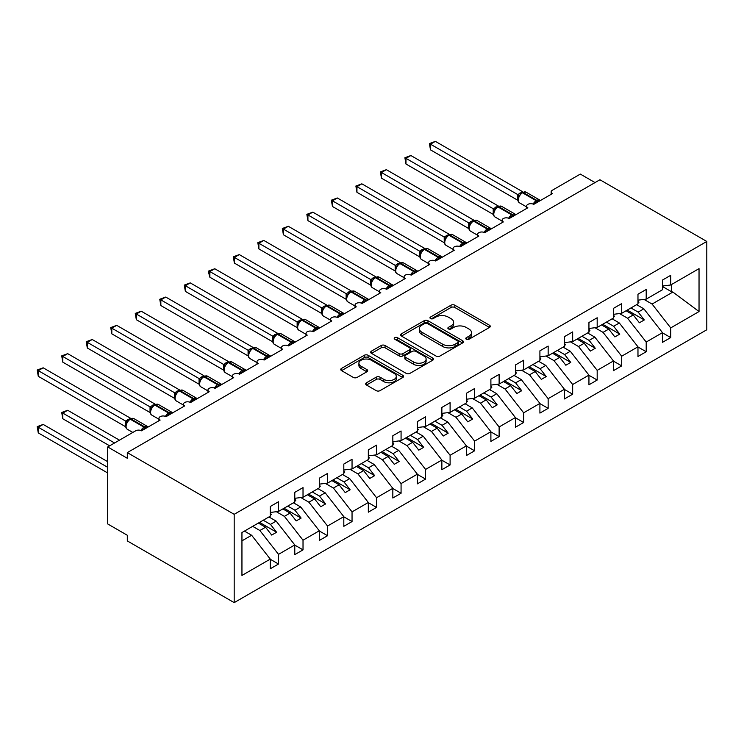 <?xml version="1.0" encoding="UTF-8"?>
<svg xmlns="http://www.w3.org/2000/svg" width="744" height="744" viewBox="0 0 744 744"><rect width="100%" height="100%" fill="white"/><g stroke="black" fill="none" stroke-linecap="round" stroke-linejoin="round"><path stroke-width="1.12" d="M466.33 339.255A1.906 1.097 0 0 0 469.027 339.255L489.478 327.444A2.725 1.572 0 0 0 490.277 326.337A2.725 1.572 0 0 0 489.478 325.221L454.835 305.217A2.725 1.572 0 0 0 450.985 305.217L430.525 317.028A1.906 1.097 0 0 0 429.967 317.809A1.906 1.097 0 0 0 430.525 318.581A1.906 1.097 0 0 0 433.222 318.581L435.872 317.056A8.714 5.031 0 0 1 448.186 317.056L451.078 318.72A8.714 5.031 0 0 1 453.626 322.282A8.714 5.031 0 0 1 451.078 325.835L448.427 327.36A1.906 1.097 0 0 0 447.869 328.141A1.906 1.097 0 0 0 448.427 328.922A1.906 1.097 0 0 0 451.124 328.922L453.775 327.388A8.714 5.031 0 0 1 466.088 327.388L468.98 329.062A8.714 5.031 0 0 1 471.529 332.615A8.714 5.031 0 0 1 468.98 336.167L466.33 337.702A1.906 1.097 0 0 0 465.772 338.474A1.906 1.097 0 0 0 466.33 339.255L466.33 337.702M366.476 382.788A2.725 1.572 0 0 0 365.676 383.904A2.725 1.572 0 0 0 366.476 385.011L376.194 390.628A2.725 1.572 0 0 0 380.044 390.628L402.764 377.515A2.725 1.572 0 0 0 403.555 376.399A2.725 1.572 0 0 0 402.764 375.292L368.113 355.288A2.725 1.572 0 0 0 364.262 355.288L341.552 368.401A2.725 1.572 0 0 0 340.752 369.508A2.725 1.572 0 0 0 341.552 370.624L353.288 377.403A2.725 1.572 0 0 0 357.139 377.403L366.866 371.786A2.725 1.572 0 0 0 367.657 370.679A2.725 1.572 0 0 0 366.866 369.563L361.035 366.206A7.282 4.204 0 0 1 358.906 363.23A7.282 4.204 0 0 1 363.407 359.352A7.282 4.204 0 0 1 371.34 360.263L394.153 373.432A7.282 4.204 0 0 1 396.282 376.399A7.282 4.204 0 0 1 391.79 380.286A7.282 4.204 0 0 1 383.848 379.375L380.044 377.18A2.725 1.572 0 0 0 376.194 377.18L366.476 382.788L366.476 385.011M706.8 241.456L234.183 514.318L234.183 602.631L706.8 329.769L706.8 241.456L599.924 179.75L127.308 452.612L127.308 458.276L107.703 446.949L135.641 430.813A4.157 2.399 0 0 1 141.527 430.813L160.155 420.062A4.157 2.399 0 0 1 158.937 418.361A4.157 2.399 0 0 1 161.504 416.147A4.157 2.399 0 0 1 166.042 416.668L184.67 405.908A4.157 2.399 0 0 1 183.452 404.206A4.157 2.399 0 0 1 186.019 401.993A4.157 2.399 0 0 1 190.557 402.513L209.185 391.753A4.157 2.399 0 0 1 207.967 390.061A4.157 2.399 0 0 1 210.533 387.838A4.157 2.399 0 0 1 215.062 388.359L233.7 377.608A4.157 2.399 0 0 1 232.481 375.906A4.157 2.399 0 0 1 235.048 373.683A4.157 2.399 0 0 1 239.577 374.204L258.205 363.453A4.157 2.399 0 0 1 256.987 361.751A4.157 2.399 0 0 1 259.563 359.538A4.157 2.399 0 0 1 264.092 360.059L282.72 349.299A4.157 2.399 0 0 1 281.502 347.597A4.157 2.399 0 0 1 284.069 345.383A4.157 2.399 0 0 1 288.607 345.904L307.235 335.144A4.157 2.399 0 0 1 306.017 333.452A4.157 2.399 0 0 1 308.583 331.229A4.157 2.399 0 0 1 313.122 331.75L312.945 331.192L319.269 327.546M234.183 514.318L127.308 452.612M436.058 356.06A2.725 1.572 0 0 0 439.909 356.06L462.629 342.947A2.725 1.572 0 0 0 463.428 341.84A2.725 1.572 0 0 0 462.629 340.724L427.977 320.72A2.725 1.572 0 0 0 424.127 320.72L401.416 333.833A2.725 1.572 0 0 0 400.616 334.949A2.725 1.572 0 0 0 401.416 336.056L436.058 356.06M395.538 339.664A1.906 1.097 0 0 1 397.473 339.934L397.473 337.674L432.692 358.013A2.725 1.572 0 0 1 433.492 359.12A2.725 1.572 0 0 1 432.692 360.236L409.981 373.349A2.725 1.572 0 0 1 406.131 373.349L371.479 353.344L371.479 351.122A2.725 1.572 0 0 0 370.689 352.228A2.725 1.572 0 0 0 371.479 353.344M371.479 351.122L381.207 345.504A2.725 1.572 0 0 1 385.057 345.504L399.11 353.623A2.725 1.572 0 0 0 402.95 353.623L409.405 349.894A2.725 1.572 0 0 0 410.204 348.787A2.725 1.572 0 0 0 409.405 347.671L394.776 339.227A1.906 1.097 0 0 1 394.218 338.446A1.906 1.097 0 0 1 395.389 337.432A1.906 1.097 0 0 1 397.473 337.674M241.949 540.86L251.639 535.261L270.267 559.097L241.949 575.447L241.949 532.537L270.267 516.187L270.267 506.506L278.507 501.754L278.507 511.435L270.267 512.458M278.507 511.435L294.782 502.033L294.782 492.351L303.022 487.599L303.022 497.28L294.782 498.303M303.022 497.28L319.297 487.878L319.297 478.197L327.537 473.444L327.537 483.126L319.297 484.149M327.537 483.126L343.812 473.723L343.812 464.051L352.042 459.29L352.042 468.971L343.812 470.003M352.042 468.971L368.327 459.578L368.327 449.897L376.557 445.135L376.557 454.817L368.327 455.849M376.557 454.817L392.832 445.423L392.832 435.742L401.072 430.99L401.072 440.671L392.832 441.694M401.072 440.671L417.347 431.269L417.347 421.588L425.587 416.835L425.587 426.517L417.347 427.54M551.146 194.323L551.146 191.924A4.157 2.399 180 0 0 552.364 193.617L533.736 204.377A4.157 2.399 0 0 0 529.207 203.856A4.157 2.399 0 0 0 526.631 206.079A4.157 2.399 0 0 0 527.849 207.771L509.221 218.531A4.157 2.399 0 0 0 504.692 218.011A4.157 2.399 0 0 0 502.126 220.224A4.157 2.399 0 0 0 503.344 221.926L484.707 232.686A4.157 2.399 0 0 0 480.178 232.165A4.157 2.399 0 0 0 477.611 234.379A4.157 2.399 0 0 0 478.829 236.081L460.201 246.831A4.157 2.399 0 0 0 455.663 246.311A4.157 2.399 0 0 0 453.096 248.533A4.157 2.399 0 0 0 454.314 250.235L435.686 260.986A4.157 2.399 0 0 0 431.148 260.465A4.157 2.399 0 0 0 428.581 262.688A4.157 2.399 0 0 0 429.8 264.38L411.172 275.141A4.157 2.399 0 0 0 406.643 274.62A4.157 2.399 0 0 0 404.066 276.833A4.157 2.399 0 0 0 405.285 278.535L386.657 289.295A4.157 2.399 0 0 0 382.128 288.774A4.157 2.399 0 0 0 379.561 290.988A4.157 2.399 0 0 0 380.779 292.69L362.142 303.44A4.157 2.399 0 0 0 357.613 302.92A4.157 2.399 0 0 0 355.046 305.142A4.157 2.399 0 0 0 356.264 306.844L337.637 317.595A4.157 2.399 0 0 0 333.098 317.074A4.157 2.399 0 0 0 330.531 319.297A4.157 2.399 0 0 0 331.75 320.99L313.122 331.75M425.587 426.517L441.862 417.114L441.862 407.433L450.101 402.681L450.101 412.362L441.862 413.385M450.101 412.362L466.376 402.969L466.376 393.288L474.607 388.526L474.607 398.207L466.376 399.24M474.607 398.207L490.891 388.814L490.891 379.133L499.122 374.381L499.122 384.062L490.891 385.085M499.122 384.062L515.406 374.66L515.406 364.978L523.636 360.226L523.636 369.908L515.406 370.931M523.636 369.908L539.911 360.505L539.911 350.824L548.151 346.072L548.151 355.753L539.911 356.776M548.151 355.753L564.426 346.351L564.426 336.679L572.666 331.917L572.666 341.598L564.426 342.631M572.666 341.598L588.941 332.205L588.941 322.524L597.181 317.762L597.181 327.444L588.941 328.476M597.181 327.444L613.456 318.051L613.456 308.369L621.686 303.617L621.686 313.298L613.456 314.321M621.686 313.298L637.971 303.896L637.971 294.215L646.201 289.463L646.201 299.144L637.971 300.167M270.267 559.265L278.507 564.026L278.507 554.345L294.782 544.943L276.154 521.107L268.947 516.95M252.672 526.343L259.879 530.509L278.507 554.345M294.782 545.11L303.022 549.872L303.022 540.191L319.297 530.788L300.669 506.962L293.462 502.795M276.331 511.705L284.394 516.355L303.022 540.191M319.297 530.965L327.537 535.717L327.537 526.036L343.812 516.643L325.184 492.807L317.976 488.641M300.846 497.55L308.899 502.2L327.537 526.036M343.812 516.81L352.042 521.563L352.042 511.881L368.327 502.488L349.689 478.652L342.482 474.495M325.351 483.395L333.414 488.055L352.042 511.881M368.327 502.656L376.557 507.408L376.557 497.727L392.832 488.334L374.204 464.498L366.997 460.341M349.866 469.241L357.929 473.9L376.557 497.727M392.832 488.501L401.072 493.263L401.072 483.581L417.347 474.179L398.719 450.353L391.511 446.186M374.381 455.096L382.444 459.746L401.072 483.581M417.347 474.356L425.587 479.108L425.587 469.427L441.862 460.024L423.234 436.198L416.026 432.032M398.896 440.941L406.959 445.591L425.587 469.427M441.862 460.201L450.101 464.954L450.101 455.272L466.376 445.879L447.749 422.043L440.541 417.886M423.41 426.786L431.464 431.436L450.101 455.272M466.376 446.047L474.607 450.799L474.607 441.118L490.891 431.725L472.254 407.889L465.047 403.732M447.916 412.632L455.979 417.291L474.607 441.118M490.891 431.892L499.122 436.654L499.122 426.972L515.406 417.57L496.769 393.734L489.561 389.577M472.431 398.477L480.494 403.136L499.122 426.972M515.406 417.737L523.636 422.499L523.636 412.818L539.911 403.415L521.284 379.589L514.076 375.422M496.946 384.332L505.009 388.982L523.636 412.818M539.911 403.592L548.151 408.344L548.151 398.663L564.426 389.27L545.798 365.434L538.591 361.268M521.46 370.177L529.523 374.827L548.151 398.663M564.426 389.438L572.666 394.19L572.666 384.509L588.941 375.116L570.313 351.28L563.106 347.123M545.975 356.023L554.038 360.682L572.666 384.509M588.941 375.283L597.181 380.035L597.181 370.354L613.456 360.961L594.828 337.125L587.621 332.968M570.49 341.868L578.544 346.527L597.181 370.354M613.456 361.128L621.686 365.89L621.686 356.209L637.971 346.806L619.334 322.98L612.126 318.813M594.995 327.723L603.059 332.373L621.686 356.209M637.971 346.983L646.201 351.735L646.201 342.054L662.476 332.652L662.476 342.333L670.716 337.581L670.716 327.899L699.034 311.55L672.874 292.067L671.497 291.722L671.497 284.534M619.51 313.568L627.573 318.218L646.201 342.054M646.201 299.144L662.476 289.742L662.476 280.06L670.716 275.308L670.716 284.989L662.476 286.012M662.476 332.828L670.716 337.581M644.025 299.413L652.088 304.064L670.716 327.899M107.703 446.949L107.703 523.943L127.308 535.261L127.308 540.925L234.183 602.631M595.023 182.578L580.311 174.087L552.364 190.222A4.157 2.399 180 0 0 551.146 191.924M251.639 535.261L244.432 531.104M278.507 564.026L270.267 568.779L270.267 559.097M303.022 549.872L294.782 554.624L294.782 544.943M327.537 535.717L319.297 540.47L319.297 530.788M352.042 521.563L343.812 526.324L343.812 516.643M376.557 507.408L368.327 512.17L368.327 502.488M401.072 493.263L392.832 498.015L392.832 488.334M425.587 479.108L417.347 483.86L417.347 474.179M450.101 464.954L441.862 469.706L441.862 460.024M474.607 450.799L466.376 455.561L466.376 445.879M499.122 436.654L490.891 441.406L490.891 431.725M523.636 422.499L515.406 427.251L515.406 417.57M548.151 408.344L539.911 413.097L539.911 403.415M572.666 394.19L564.426 398.951L564.426 389.27M597.181 380.035L588.941 384.797L588.941 375.116M621.686 365.89L613.456 370.642L613.456 360.961M646.201 351.735L637.971 356.488L637.971 346.806M670.716 284.989L699.034 268.64L699.034 311.55M259.879 530.509L265.562 527.226L271.69 535.066L276.591 532.239L270.463 524.399L276.154 521.107M258.354 523.06L265.562 527.226M263.255 520.233L270.463 524.399M284.394 516.355L290.076 513.072L296.205 520.912L301.106 518.084L294.977 510.245L300.669 506.962M282.869 508.915L290.076 513.072M287.77 506.078L294.977 510.245M308.899 502.2L314.591 498.917L320.72 506.757L325.621 503.93L319.492 496.09L325.184 492.807M307.384 494.76L314.591 498.917M312.285 491.933L319.492 496.09M333.414 488.055L339.106 484.772L345.235 492.612L350.136 489.775L344.007 481.935L349.689 478.652M331.898 480.605L339.106 484.772M336.8 477.778L344.007 481.935M357.929 473.9L363.611 470.617L369.749 478.457L374.651 475.63L368.522 467.781L374.204 464.498M356.413 466.451L363.611 470.617M361.314 463.624L368.522 467.781M382.444 459.746L388.126 456.463L394.255 464.303L399.165 461.475L393.027 453.635L398.719 450.353M380.919 452.306L388.126 456.463M385.829 449.469L393.027 453.635M406.959 445.591L412.641 442.308L418.77 450.148L423.671 447.321L417.542 439.481L423.234 436.198M405.434 438.151L412.641 442.308M410.335 435.314L417.542 439.481M431.464 431.436L437.156 428.153L443.284 436.003L448.186 433.166L442.057 425.326L447.749 422.043M429.948 423.996L437.156 428.153M434.849 421.169L442.057 425.326M455.979 417.291L461.671 414.008L467.799 421.848L472.7 419.012L466.572 411.172L472.254 407.889M454.463 409.842L461.671 414.008M459.364 407.014L466.572 411.172M480.494 403.136L486.185 399.853L492.314 407.693L497.215 404.866L491.087 397.026L496.769 393.734M478.978 395.687L486.185 399.853M483.879 392.86L491.087 397.026M505.009 388.982L510.691 385.699L516.82 393.539L521.73 390.712L515.601 382.872L521.284 379.589M503.483 381.542L510.691 385.699M508.394 378.705L515.601 382.872M529.523 374.827L535.206 371.544L541.334 379.384L546.236 376.557L540.107 368.717L545.798 365.434M527.998 367.387L535.206 371.544M532.899 364.56L540.107 368.717M554.038 360.682L559.721 357.399L565.849 365.239L570.75 362.402L564.622 354.562L570.313 351.28M552.513 353.233L559.721 357.399M557.414 350.405L564.622 354.562M578.544 346.527L584.235 343.244L590.364 351.084L595.265 348.257L589.136 340.408L594.828 337.125M577.028 339.078L584.235 343.244M581.929 336.251L589.136 340.408M603.059 332.373L608.75 329.09L614.879 336.93L619.78 334.103L613.651 326.263L619.334 322.98M601.543 324.933L608.75 329.09M606.444 322.096L613.651 326.263M627.573 318.218L633.265 314.935L639.394 322.775L644.295 319.948L638.166 312.108L643.848 308.825L636.641 304.659M626.057 310.778L633.265 314.935M630.959 307.942L638.166 312.108M643.848 308.825L662.476 332.652M652.088 304.064L672.874 292.067M662.476 286.514L671.497 291.722M627.229 310.099L644.295 319.948M602.714 324.254L619.78 334.103M578.2 338.399L595.265 348.257M553.694 352.554L570.75 362.402M529.179 366.708L546.236 376.557M504.665 380.863L521.73 390.712M480.15 395.008L497.215 404.866M455.635 409.163L472.7 419.012M431.12 423.317L448.186 433.166M406.615 437.472L423.671 447.321M382.1 451.627L399.165 461.475M357.585 465.772L374.651 475.63M333.07 479.926L350.136 489.775M308.555 494.081L325.621 503.93M284.05 508.236L301.106 518.084M259.535 522.381L276.591 532.239M467.093 339.524L468.98 338.436A8.714 5.031 0 0 0 471.529 334.884L471.529 332.615M453.626 322.282L453.626 324.542A8.714 5.031 0 0 1 451.078 328.104L449.19 329.192M489.478 325.221L489.478 327.444L454.835 307.486A2.725 1.572 0 0 0 450.985 307.486L431.288 318.851M462.591 342.975L427.977 322.989A2.725 1.572 0 0 0 424.127 322.989L401.453 336.083M457.811 342.612A1.906 1.097 0 0 0 458.369 341.84A1.906 1.097 0 0 0 457.811 341.059L427.4 323.501A1.906 1.097 0 0 0 424.703 323.501L421.913 325.109A8.714 5.031 0 0 0 419.365 328.671A8.714 5.031 0 0 0 421.913 332.224L442.708 344.23A8.714 5.031 0 0 0 455.021 344.23L457.811 342.612L457.811 344.881A1.906 1.097 0 0 0 458.369 344.1L458.369 341.84M419.365 328.671L419.365 330.931A8.714 5.031 0 0 0 421.913 334.493L421.913 332.224M457.811 344.881L455.021 346.49A8.714 5.031 0 0 1 442.708 346.49L421.913 334.493M371.516 353.363L381.207 347.774L381.207 345.504M410.204 348.787L410.204 351.047A2.725 1.572 0 0 1 409.405 352.163L402.95 355.883A2.725 1.572 0 0 1 399.11 355.883L385.057 347.774A2.725 1.572 0 0 0 381.207 347.774M397.473 339.934L432.655 360.254M413.683 362.04A7.282 4.204 0 0 0 421.625 362.951A7.282 4.204 0 0 0 426.117 359.064A7.282 4.204 0 0 0 423.987 356.088L415.952 351.456A2.725 1.572 0 0 0 412.102 351.456L405.647 355.176A2.725 1.572 0 0 0 404.848 356.283A2.725 1.572 0 0 0 405.647 357.399L413.683 362.04L413.683 364.3A7.282 4.204 0 0 0 421.625 365.211A7.282 4.204 0 0 0 426.117 361.333L426.117 359.064M404.848 356.283L404.848 358.552A2.725 1.572 0 0 0 405.647 359.659L405.647 357.399M413.683 364.3L405.647 359.659M396.282 376.399L396.282 378.668A7.282 4.204 0 0 1 391.79 382.546A7.282 4.204 0 0 1 383.848 381.635L380.044 379.44A2.725 1.572 0 0 0 376.194 379.44L366.513 385.039M358.906 363.23L358.906 365.499A7.282 4.204 0 0 0 361.035 368.466L361.035 366.206M366.829 371.814L361.035 368.466M402.727 377.534L368.113 357.548A2.725 1.572 0 0 0 364.262 357.548L341.589 370.642M430.488 206.469L468.767 228.575M637.971 300.864L638.947 302.25L637.971 302.817M638.947 302.25L637.971 303.254M533.774 204.358L533.56 203.819L539.884 200.173M430.488 149.86L429.409 143.583L430.488 144.197L435.389 141.369L522.725 191.794L517.731 194.575L430.488 144.197L430.488 149.86L517.731 200.229L517.731 194.575M522.214 192.584A1.386 0.8 -120 0 1 522.409 192.389L526.082 192.166A5.961 3.441 120 0 0 523.097 192.464A1.386 0.8 -120 0 0 522.409 192.389L521.814 192.733A1.386 0.8 60 0 0 521.628 192.928L518.475 196.76C517.489 199.82 517.843 201.847 519.526 202.833L526.631 206.934M519.452 195.672L517.824 194.621M429.409 143.583L435.389 141.369M405.973 220.624L444.252 242.721L444.196 237.029L449.19 234.248L361.854 183.824L356.953 186.66L444.196 237.029M613.456 315.019L614.432 316.395L613.456 316.963M614.432 316.395L613.456 317.409M381.458 234.779L419.737 256.875M588.941 329.173L589.918 330.55L588.941 331.117M589.918 330.55L588.941 331.564M356.953 248.933L395.222 271.03M564.426 343.328L565.412 344.704L564.426 345.272M565.412 344.704L564.426 345.718M332.438 263.078L370.707 285.185M539.911 357.483L540.897 358.859L539.911 359.426M540.897 358.859L539.911 359.863M509.259 218.513L509.045 217.973L515.369 214.328M405.973 164.015L404.894 157.728L405.973 158.351L410.874 155.524L498.21 205.939L493.309 208.776L405.973 158.351L405.973 164.015L493.216 214.384L493.207 208.757A3.05 2.213 18 0 1 493.96 210.924L494.937 209.827L493.309 208.776M497.708 206.739A1.386 0.8 -120 0 1 497.894 206.544L501.568 206.321A5.961 3.441 120 0 0 498.582 206.609A1.386 0.8 -120 0 0 497.894 206.544L497.308 206.888A1.386 0.8 60 0 0 497.113 207.083L494.937 209.827M404.894 157.728L410.874 155.524M484.744 232.658L484.53 232.128L490.863 228.473M381.458 178.169L380.389 171.883L381.458 172.506L386.368 169.678L473.696 220.094L468.794 222.93L381.458 172.506L381.458 178.169L468.711 228.538L468.711 222.875M473.193 220.894A1.386 0.8 -120 0 1 473.379 220.698L477.053 220.466A5.961 3.441 120 0 0 474.077 220.763A1.386 0.8 -120 0 0 473.379 220.698L472.793 221.033A1.386 0.8 60 0 0 472.598 221.228L469.455 225.06A3.05 2.213 18 0 0 468.692 222.912M470.422 223.981L468.794 222.93M380.389 171.883L386.368 169.678M460.229 246.813L460.024 246.283L466.349 242.628M356.953 192.315L355.874 186.037L356.953 186.66L356.953 192.315L444.196 242.693M448.678 235.048A1.386 0.8 -120 0 1 448.865 234.853L452.538 234.62A5.961 3.441 120 0 0 449.562 234.918A1.386 0.8 -120 0 0 448.865 234.853L448.279 235.188A1.386 0.8 60 0 0 448.093 235.383L444.94 239.215C443.954 242.274 444.298 244.302 445.991 245.288L453.096 249.389M445.907 238.136L444.28 237.076M355.874 186.037L361.854 183.824M435.714 260.967L435.51 260.437L441.834 256.782M332.438 206.469L331.359 200.192L332.438 200.815L337.339 197.978L424.675 248.403L419.765 251.23L332.438 200.815L332.438 206.469L419.681 256.838L419.681 251.184M424.164 249.203A1.386 0.8 -120 0 1 424.35 248.998L428.023 248.775A5.961 3.441 120 0 0 425.047 249.073A1.386 0.8 -120 0 0 424.35 248.998L423.764 249.342A1.386 0.8 60 0 0 423.578 249.538L420.425 253.369A3.05 2.213 18 0 0 419.672 251.221M421.402 252.29L419.765 251.23M331.359 200.192L337.339 197.978M307.923 277.233L346.202 299.33M515.406 371.628L516.383 373.014L515.406 373.572M516.383 373.014L515.406 374.018M411.209 275.122L410.995 274.583L417.319 270.937M307.923 220.624L306.844 214.337L307.923 214.96L312.824 212.133L400.16 262.548L395.25 265.385L307.923 214.96L307.923 220.624L395.166 270.993L395.166 265.329M399.649 263.348A1.386 0.8 -120 0 1 399.835 263.153L403.518 262.93A5.961 3.441 120 0 0 400.532 263.227A1.386 0.8 -120 0 0 399.835 263.153L399.249 263.497A1.386 0.8 60 0 0 399.063 263.692L395.91 267.514C394.925 270.584 395.278 272.602 396.961 273.597L404.066 277.698M396.887 266.436L395.25 265.385M306.844 214.337L312.824 212.133M283.408 291.388L321.687 313.484M490.891 385.783L491.868 387.159L490.891 387.726M491.868 387.159L490.891 388.173M386.694 289.276L386.48 288.737L392.804 285.082M283.408 234.779L282.329 228.492L283.408 229.115L288.309 226.288L375.646 276.703L370.745 279.539L283.408 229.115L283.408 234.779L370.652 285.147L370.652 279.484M375.134 277.503A1.386 0.8 -120 0 1 375.329 277.307L379.003 277.084A5.961 3.441 120 0 0 376.018 277.373A1.386 0.8 -120 0 0 375.329 277.307L374.734 277.642A1.386 0.8 60 0 0 374.548 277.847L371.396 281.669C370.41 284.729 370.763 286.756 372.446 287.751L379.561 291.853M372.372 280.59L370.745 279.539M282.329 228.492L288.309 226.288M258.893 305.542L297.172 327.639L297.116 321.947L302.111 319.167L214.774 268.742L209.873 271.569L297.116 321.947M466.376 399.937L467.353 401.314L466.376 401.881M467.353 401.314L466.376 402.327M362.179 303.422L361.965 302.892L368.299 299.237M258.893 248.933L257.815 242.646L258.893 243.269L263.794 240.433L351.131 290.858L346.23 293.694L258.893 243.269L258.893 248.933L346.137 299.302L346.137 293.638M350.629 291.657A1.386 0.8 -120 0 1 350.815 291.462L354.488 291.229A5.961 3.441 120 0 0 351.503 291.527A1.386 0.8 -120 0 0 350.815 291.462L350.229 291.797A1.386 0.8 60 0 0 350.033 291.992L346.89 295.824A3.05 2.213 18 0 0 346.127 293.675M347.857 294.745L346.23 293.694M257.815 242.646L263.794 240.433M234.379 319.697L272.657 341.794M441.862 414.092L442.838 415.468L441.862 416.036M442.838 415.468L441.862 416.482M337.664 317.576L337.46 317.046L343.784 313.391M234.379 263.078L233.309 256.801L234.379 257.424L239.289 254.588L326.616 305.012L321.715 307.839L234.379 257.424L234.379 263.078L321.631 313.457L321.631 307.793M326.114 305.812A1.386 0.8 -120 0 1 326.3 305.617L329.973 305.384A5.961 3.441 120 0 0 326.997 305.682A1.386 0.8 -120 0 0 326.3 305.617L325.714 305.951A1.386 0.8 60 0 0 325.528 306.147L322.375 309.978C321.389 313.038 321.733 315.065 323.426 316.051L330.531 320.153M323.342 308.899L321.715 307.839M233.309 256.801L239.289 254.588M209.873 333.842L248.143 355.948M417.347 428.237L418.333 429.623L417.347 430.19M418.333 429.623L417.347 430.627M209.873 277.233L208.794 273.215L208.794 270.956L209.873 271.569L209.873 277.233L297.116 327.602M301.599 319.957A1.386 0.8 -120 0 1 301.785 319.762L305.459 319.539A5.961 3.441 120 0 0 302.483 319.836A1.386 0.8 -120 0 0 301.785 319.762L301.199 320.106A1.386 0.8 60 0 0 301.013 320.301L299.451 321.566M317.269 329.35A3.05 1.758 60 0 1 317.093 328.904A1.386 0.8 -120 0 0 316.209 327.76L302.483 319.836L301.887 320.171A1.386 0.8 60 0 0 301.199 320.106L297.86 324.133C296.875 327.193 297.219 329.22 298.911 330.206L306.017 334.307M298.828 323.045L297.2 321.994M208.794 270.956L214.774 268.742M185.358 347.997L223.637 370.094M392.832 442.392L393.818 443.768L392.832 444.335M393.818 443.768L392.832 444.782M288.644 345.886L288.43 345.346L294.754 341.701M185.358 291.388L184.28 285.101L185.358 285.724L190.259 282.897L277.596 333.312L272.685 336.149L185.358 285.724L185.358 291.388L272.602 341.756L272.602 336.093M277.084 334.112A1.386 0.8 -120 0 1 277.27 333.917L280.953 333.693A5.961 3.441 120 0 0 277.968 333.982A1.386 0.8 -120 0 0 277.27 333.917L276.684 334.261A1.386 0.8 60 0 0 276.498 334.456L273.346 338.278A3.05 2.213 18 0 0 272.592 336.13M274.322 337.199L272.685 336.149M184.28 285.101L190.259 282.897M160.844 362.151L199.122 384.248M368.327 456.546L369.303 457.923L368.327 458.49M369.303 457.923L368.327 458.936M264.129 360.031L263.915 359.501L270.239 355.846M160.844 305.542L159.765 299.255L160.844 299.879L165.745 297.051L253.081 347.467L248.171 350.303L160.844 299.879L160.844 305.542L248.087 355.911L248.087 350.247M252.569 348.266A1.386 0.8 -120 0 1 252.765 348.071L256.438 347.839A5.961 3.441 120 0 0 253.453 348.136A1.386 0.8 -120 0 0 252.765 348.071L252.169 348.406A1.386 0.8 60 0 0 251.983 348.601L248.831 352.433C247.845 355.493 248.198 357.52 249.882 358.506L256.987 362.616M249.807 351.354L248.171 350.303M159.765 299.255L165.745 297.051M136.329 376.306L174.608 398.403M343.812 470.701L344.788 472.077L343.812 472.645M344.788 472.077L343.812 473.091M239.614 374.186L239.401 373.655L245.725 370.001M136.329 319.688L135.25 313.41L136.329 314.033L141.23 311.197L228.566 361.621L223.665 364.458L136.329 314.033L136.329 319.688L223.572 370.066L223.563 364.439A3.05 2.213 18 0 1 224.316 366.606L225.293 365.509L223.665 364.458M228.055 362.421A1.386 0.8 -120 0 1 228.25 362.226L231.923 361.993A5.961 3.441 120 0 0 228.938 362.291A1.386 0.8 -120 0 0 228.25 362.226L227.655 362.561A1.386 0.8 60 0 0 227.469 362.756L225.293 365.509M135.25 313.41L141.23 311.197M111.814 390.451L150.093 412.557M319.297 484.856L320.273 486.232L319.297 486.799M320.273 486.232L319.297 487.236M215.1 388.34L214.886 387.81L221.219 384.155M111.814 333.842L110.735 327.565L111.814 328.188L116.715 325.351L204.051 375.776L199.15 378.603L111.814 328.188L111.814 333.842L199.067 384.211L199.067 378.557M203.549 376.576A1.386 0.8 -120 0 1 203.735 376.371L207.409 376.148A5.961 3.441 120 0 0 204.423 376.445A1.386 0.8 -120 0 0 203.735 376.371L203.149 376.715A1.386 0.8 60 0 0 202.954 376.91L199.811 380.742A3.05 2.213 18 0 0 199.048 378.594M200.778 379.663L199.15 378.603M110.735 327.565L116.715 325.351M87.299 404.606L125.578 426.703M294.782 499.001L295.768 500.387L294.782 500.945M295.768 500.387L294.782 501.391M190.585 402.495L190.38 401.955L196.704 398.31M87.308 347.997L86.23 341.71L87.308 342.333L92.21 339.506L179.546 389.921L174.635 392.758L87.308 342.333L87.308 347.997L174.552 398.366L174.552 392.702M179.034 390.721A1.386 0.8 -120 0 1 179.22 390.526L182.894 390.302A5.961 3.441 120 0 0 179.918 390.6A1.386 0.8 -120 0 0 179.22 390.526L178.634 390.87A1.386 0.8 60 0 0 178.448 391.065L175.296 394.887C174.31 397.956 174.654 399.974 176.347 400.969L183.452 405.071M176.263 393.809L174.635 392.758M86.23 341.71L92.21 339.506M61.715 412.474L62.794 413.097L62.794 418.76L61.715 412.474L67.695 410.269L62.794 413.097L114.557 442.987M62.794 418.76L109.656 445.823M67.695 410.269L119.468 440.16M270.267 513.155L271.253 514.532L270.267 515.099M271.253 514.532L270.267 515.546M166.07 416.649L165.865 416.11L172.19 412.455M62.794 362.151L61.715 355.865L62.794 356.488L67.695 353.66L155.031 404.076L150.121 406.912L62.794 356.488L62.794 362.151L150.037 412.52L150.037 406.856M154.52 404.876A1.386 0.8 -120 0 1 154.706 404.68L158.379 404.457A5.961 3.441 120 0 0 155.403 404.745A1.386 0.8 -120 0 0 154.706 404.68L154.12 405.015A1.386 0.8 60 0 0 153.934 405.22L150.781 409.042C149.795 412.102 150.148 414.129 151.832 415.124L158.937 419.225M151.748 407.963L150.121 406.912M61.715 355.865L67.695 353.66M37.2 426.628L38.279 427.251L38.279 432.915L37.2 426.628L43.18 424.424L38.279 427.251L107.703 467.334M38.279 432.915L107.703 472.989M43.18 424.424L107.703 461.671M141.565 430.795L141.351 430.264L147.675 426.61M38.279 376.306L37.2 370.019L38.279 370.642L43.18 367.806L130.516 418.23L125.606 421.067L38.279 370.642L38.279 376.306L125.522 426.675L125.522 421.011M130.005 419.03A1.386 0.8 -120 0 1 130.191 418.835L133.874 418.602A5.961 3.441 120 0 0 130.888 418.9A1.386 0.8 -120 0 0 130.191 418.835L129.605 419.17A1.386 0.8 60 0 0 129.419 419.365L126.266 423.197A3.05 2.213 18 0 0 125.513 421.048M127.243 422.118L125.606 421.067M37.2 370.019L43.18 367.806M468.98 338.436L468.98 336.167M448.427 328.922L448.427 327.36M451.078 328.104L451.078 325.835M430.525 318.581L430.525 317.028M450.985 307.486L450.985 305.217M454.835 307.486L454.835 305.217M401.416 336.056L401.416 333.833M424.127 322.989L424.127 320.72M427.977 322.989L427.977 320.72M462.629 342.947L462.629 340.724M442.708 346.49L442.708 344.23M455.021 346.49L455.021 344.23M385.057 347.774L385.057 345.504M399.11 355.883L399.11 353.623M402.95 355.883L402.95 353.623M409.405 352.163L409.405 349.894M432.692 360.236L432.692 358.013M376.194 379.44L376.194 377.18M380.044 379.44L380.044 377.18M383.848 381.635L383.848 379.375M366.866 371.786L366.866 369.563M341.552 370.624L341.552 368.401M364.262 357.548L364.262 355.288M368.113 357.548L368.113 355.288M402.764 377.515L402.764 375.292M537.884 201.977A3.05 1.758 60 0 1 537.707 201.531A1.386 0.8 -120 0 0 536.824 200.387A5.961 3.441 -60 0 1 539.809 200.09L540.395 200.536M533.132 204.089A5.961 3.441 -60 0 1 536.238 200.722L536.824 200.387L523.097 192.464L522.511 192.798A5.961 3.441 120 0 0 518.298 200.099A5.961 3.441 120 0 0 519.526 202.833M520.065 194.193L521.814 192.733A1.386 0.8 60 0 1 522.511 192.798L536.238 200.722A1.386 0.8 60 0 1 537.121 201.875A3.05 1.758 60 0 0 537.298 202.322M521.172 193.161A3.05 1.758 60 0 1 520.279 192.873M520.763 193.496A3.05 1.758 60 0 1 519.693 193.208M518.475 196.779A3.05 2.213 18 0 0 517.722 194.612M513.369 216.132A3.05 1.758 60 0 1 513.193 215.686A1.386 0.8 -120 0 0 512.309 214.542A5.961 3.441 -60 0 1 515.294 214.244L515.88 214.691M508.617 218.243A5.961 3.441 -60 0 1 511.723 214.877L512.309 214.542L498.582 206.609L497.996 206.953A5.961 3.441 120 0 0 493.784 214.253A5.961 3.441 120 0 0 495.011 216.988L502.126 221.089M495.551 208.348L497.308 206.888A1.386 0.8 60 0 1 497.996 206.953L511.723 214.877A1.386 0.8 60 0 1 512.607 216.02A3.05 1.758 60 0 0 512.783 216.476M496.657 207.316A3.05 1.758 60 0 1 495.764 207.018M496.248 207.65A3.05 1.758 60 0 1 495.179 207.362M488.855 230.287A3.05 1.758 60 0 1 488.678 229.84A1.386 0.8 -120 0 0 487.804 228.687A5.961 3.441 -60 0 1 490.78 228.399L491.366 228.836M484.111 232.398A5.961 3.441 -60 0 1 487.208 229.031L487.804 228.687L474.077 220.763L473.482 221.108A5.961 3.441 120 0 0 469.269 228.408A5.961 3.441 120 0 0 470.506 231.133L477.611 235.244M471.036 222.502L472.793 221.033A1.386 0.8 60 0 1 473.482 221.108L487.208 229.031A1.386 0.8 60 0 1 488.092 230.175A3.05 1.758 60 0 0 488.269 230.631M472.142 221.47A3.05 1.758 60 0 1 471.25 221.173M471.733 221.805A3.05 1.758 60 0 1 470.664 221.517M464.349 244.441A3.05 1.758 60 0 1 464.172 243.986A1.386 0.8 -120 0 0 463.289 242.842A5.961 3.441 -60 0 1 466.265 242.544L466.851 242.99M459.597 246.543A5.961 3.441 -60 0 1 462.694 243.186L463.289 242.842L449.562 234.918L448.967 235.262A5.961 3.441 120 0 0 444.754 242.563A5.961 3.441 120 0 0 445.991 245.288M446.53 236.657L448.279 235.188A1.386 0.8 60 0 1 448.967 235.262L462.694 243.186A1.386 0.8 60 0 1 463.577 244.33A3.05 1.758 60 0 0 463.754 244.776M447.628 235.615A3.05 1.758 60 0 1 446.735 235.327M447.218 235.96A3.05 1.758 60 0 1 446.149 235.671M444.931 239.233A3.05 2.213 18 0 0 444.177 237.066M439.834 258.596A3.05 1.758 60 0 1 439.658 258.14A1.386 0.8 -120 0 0 438.774 256.996A5.961 3.441 -60 0 1 441.75 256.699L442.336 257.145M435.082 260.698A5.961 3.441 -60 0 1 438.188 257.331L438.774 256.996L425.047 249.073L424.461 249.407A5.961 3.441 120 0 0 420.239 256.717A5.961 3.441 120 0 0 421.476 259.442L428.581 263.543M422.015 250.802L423.764 249.342A1.386 0.8 60 0 1 424.461 249.407L438.188 257.331A1.386 0.8 60 0 1 439.062 258.484A3.05 1.758 60 0 0 439.248 258.931M423.122 249.77A3.05 1.758 60 0 1 422.22 249.482M422.704 250.105A3.05 1.758 60 0 1 421.634 249.817M415.319 272.741A3.05 1.758 60 0 1 415.143 272.295A1.386 0.8 -120 0 0 414.259 271.151A5.961 3.441 -60 0 1 417.245 270.853L417.83 271.3M410.567 274.852A5.961 3.441 -60 0 1 413.673 271.486L414.259 271.151L400.532 263.227L399.947 263.562A5.961 3.441 120 0 0 395.724 270.863A5.961 3.441 120 0 0 396.961 273.597M397.501 264.957L399.249 263.497A1.386 0.8 60 0 1 399.947 263.562L413.673 271.486A1.386 0.8 60 0 1 414.557 272.63A3.05 1.758 60 0 0 414.733 273.085M398.607 263.925A3.05 1.758 60 0 1 397.714 263.636M398.198 264.26A3.05 1.758 60 0 1 397.119 263.971M395.901 267.542A3.05 2.213 18 0 0 395.157 265.376M390.805 286.896A3.05 1.758 60 0 1 390.628 286.449A1.386 0.8 -120 0 0 389.744 285.305A5.961 3.441 -60 0 1 392.73 285.008L393.316 285.454M386.052 289.007A5.961 3.441 -60 0 1 389.159 285.64L389.744 285.305L376.018 277.373L375.432 277.717A5.961 3.441 120 0 0 371.219 285.017A5.961 3.441 120 0 0 372.446 287.751M372.986 279.112L374.734 277.642A1.386 0.8 60 0 1 375.432 277.717L389.159 285.64A1.386 0.8 60 0 1 390.042 286.784A3.05 1.758 60 0 0 390.219 287.24M374.093 278.079A3.05 1.758 60 0 1 373.2 277.782M373.683 278.414A3.05 1.758 60 0 1 372.614 278.126M371.396 281.688A3.05 2.213 18 0 0 370.642 279.521M366.29 301.05A3.05 1.758 60 0 1 366.113 300.604A1.386 0.8 -120 0 0 365.23 299.451A5.961 3.441 -60 0 1 368.215 299.162L368.801 299.599M361.547 303.152A5.961 3.441 -60 0 1 364.644 299.795L365.23 299.451L351.503 291.527L350.917 291.871A5.961 3.441 120 0 0 346.704 299.172A5.961 3.441 120 0 0 347.941 301.897L355.046 306.007M348.471 293.266L350.229 291.797A1.386 0.8 60 0 1 350.917 291.871L364.644 299.795A1.386 0.8 60 0 1 365.527 300.939A3.05 1.758 60 0 0 365.704 301.385M349.578 292.234A3.05 1.758 60 0 1 348.685 291.936M349.168 292.569A3.05 1.758 60 0 1 348.099 292.28M341.784 315.205A3.05 1.758 60 0 1 341.598 314.749A1.386 0.8 -120 0 0 340.724 313.605A5.961 3.441 -60 0 1 343.7 313.308L344.286 313.754M337.032 317.307A5.961 3.441 -60 0 1 340.129 313.949L340.724 313.605L326.997 305.682L326.402 306.017A5.961 3.441 120 0 0 322.189 313.326A5.961 3.441 120 0 0 323.426 316.051M323.956 307.421L325.714 305.951A1.386 0.8 60 0 1 326.402 306.017L340.129 313.949A1.386 0.8 60 0 1 341.012 315.093A3.05 1.758 60 0 0 341.189 315.54M325.063 306.379A3.05 1.758 60 0 1 324.17 306.091M324.654 306.723A3.05 1.758 60 0 1 323.584 306.426M322.366 309.997A3.05 2.213 18 0 0 321.613 307.83M312.517 331.461A5.961 3.441 -60 0 1 315.623 328.095L316.209 327.76A5.961 3.441 -60 0 1 319.185 327.462L319.771 327.909M316.674 329.694A3.05 1.758 60 0 1 316.498 329.248A1.386 0.8 60 0 0 315.623 328.095L301.887 320.171A5.961 3.441 120 0 0 297.674 327.472A5.961 3.441 120 0 0 298.911 330.206M300.557 320.534A3.05 1.758 60 0 1 299.655 320.246M300.139 320.869A3.05 1.758 60 0 1 299.069 320.58M297.851 324.152A3.05 2.213 18 0 0 297.098 321.985M292.755 343.505A3.05 1.758 60 0 1 292.578 343.058A1.386 0.8 -120 0 0 291.695 341.914A5.961 3.441 -60 0 1 294.68 341.617L295.256 342.063M288.002 345.616A5.961 3.441 -60 0 1 291.109 342.249L291.695 341.914L277.968 333.982L277.382 334.326A5.961 3.441 120 0 0 273.16 341.626A5.961 3.441 120 0 0 274.397 344.36L281.502 348.462M274.936 335.721L276.684 334.261A1.386 0.8 60 0 1 277.382 334.326L291.109 342.249A1.386 0.8 60 0 1 291.992 343.393A3.05 1.758 60 0 0 292.169 343.849M276.043 334.688A3.05 1.758 60 0 1 275.15 334.391M275.633 335.023A3.05 1.758 60 0 1 274.555 334.735M268.24 357.659A3.05 1.758 60 0 1 268.063 357.213A1.386 0.8 -120 0 0 267.18 356.06A5.961 3.441 -60 0 1 270.165 355.772L270.751 356.209M263.488 359.771A5.961 3.441 -60 0 1 266.594 356.404L267.18 356.06L253.453 348.136L252.867 348.48A5.961 3.441 120 0 0 248.645 355.781A5.961 3.441 120 0 0 249.882 358.506M250.421 349.875L252.169 348.406A1.386 0.8 60 0 1 252.867 348.48L266.594 356.404A1.386 0.8 60 0 1 267.477 357.548A3.05 1.758 60 0 0 267.654 358.004M251.528 348.843A3.05 1.758 60 0 1 250.635 348.545M251.119 349.178A3.05 1.758 60 0 1 250.04 348.889M248.831 352.451A3.05 2.213 18 0 0 248.078 350.284M243.725 371.814A3.05 1.758 60 0 1 243.548 371.358A1.386 0.8 -120 0 0 242.665 370.214A5.961 3.441 -60 0 1 245.65 369.917L246.236 370.363M238.973 373.916A5.961 3.441 -60 0 1 242.079 370.558L242.665 370.214L228.938 362.291L228.352 362.635A5.961 3.441 120 0 0 224.139 369.935A5.961 3.441 120 0 0 225.367 372.66L232.481 376.762M225.906 364.03L227.655 362.561A1.386 0.8 60 0 1 228.352 362.635L242.079 370.558A1.386 0.8 60 0 1 242.963 371.702A3.05 1.758 60 0 0 243.139 372.149M227.013 362.988A3.05 1.758 60 0 1 226.12 362.7M226.604 363.332A3.05 1.758 60 0 1 225.534 363.044M219.21 385.969A3.05 1.758 60 0 1 219.034 385.513A1.386 0.8 -120 0 0 218.159 384.369A5.961 3.441 -60 0 1 221.135 384.071L221.721 384.518M214.467 388.07A5.961 3.441 -60 0 1 217.564 384.704L218.159 384.369L204.423 376.445L203.837 376.78A5.961 3.441 120 0 0 199.625 384.09A5.961 3.441 120 0 0 200.861 386.815L207.967 390.916M201.392 378.175L203.149 376.715A1.386 0.8 60 0 1 203.837 376.78L217.564 384.704A1.386 0.8 60 0 1 218.448 385.857A3.05 1.758 60 0 0 218.624 386.303M202.498 377.143A3.05 1.758 60 0 1 201.605 376.855M202.089 377.478A3.05 1.758 60 0 1 201.02 377.189M194.705 400.114A3.05 1.758 60 0 1 194.528 399.668A1.386 0.8 -120 0 0 193.645 398.524A5.961 3.441 -60 0 1 196.621 398.226L197.207 398.672M189.953 402.225A5.961 3.441 -60 0 1 193.049 398.858L193.645 398.524L179.918 390.6L179.323 390.935A5.961 3.441 120 0 0 175.11 398.235A5.961 3.441 120 0 0 176.347 400.969M176.886 392.33L178.634 390.87A1.386 0.8 60 0 1 179.323 390.935L193.049 398.858A1.386 0.8 60 0 1 193.933 400.002A3.05 1.758 60 0 0 194.11 400.458M177.983 391.298A3.05 1.758 60 0 1 177.091 391.009M177.574 391.632A3.05 1.758 60 0 1 176.505 391.344M175.286 394.915A3.05 2.213 18 0 0 174.533 392.748M170.19 414.269A3.05 1.758 60 0 1 170.013 413.822A1.386 0.8 -120 0 0 169.13 412.678A5.961 3.441 -60 0 1 172.106 412.381L172.692 412.827M165.438 416.38A5.961 3.441 -60 0 1 168.544 413.013L169.13 412.678L155.403 404.745L154.817 405.089A5.961 3.441 120 0 0 150.595 412.39A5.961 3.441 120 0 0 151.832 415.124M152.371 406.484L154.12 405.015A1.386 0.8 60 0 1 154.817 405.089L168.544 413.013A1.386 0.8 60 0 1 169.418 414.157A3.05 1.758 60 0 0 169.604 414.613M153.478 405.452A3.05 1.758 60 0 1 152.576 405.154M153.059 405.787A3.05 1.758 60 0 1 151.99 405.499M150.772 409.061A3.05 2.213 18 0 0 150.028 406.894M145.675 428.423A3.05 1.758 60 0 1 145.499 427.977A1.386 0.8 -120 0 0 144.615 426.824A5.961 3.441 -60 0 1 147.6 426.535L148.186 426.972M140.923 430.525A5.961 3.441 -60 0 1 144.029 427.168L144.615 426.824L130.888 418.9L130.302 419.244A5.961 3.441 120 0 0 126.08 426.545A5.961 3.441 120 0 0 127.317 429.269L132.823 432.45M127.856 420.639L129.605 419.17A1.386 0.8 60 0 1 130.302 419.244L144.029 427.168A1.386 0.8 60 0 1 144.913 428.312A3.05 1.758 60 0 0 145.089 428.758M128.963 419.607A3.05 1.758 60 0 1 128.07 419.309M128.554 419.942A3.05 1.758 60 0 1 127.475 419.653M526.631 208.478L526.631 206.079M502.126 222.633L502.126 220.224M477.611 236.778L477.611 234.379M453.096 250.933L453.096 248.533M428.581 265.087L428.581 262.688M404.066 279.242L404.066 276.833M379.561 293.396L379.561 290.988M355.046 307.542L355.046 305.142M330.531 321.696L330.531 319.297M306.017 335.851L306.017 333.452M281.502 350.006L281.502 347.597M256.987 364.151L256.987 361.751M232.481 378.305L232.481 375.906M207.967 392.46L207.967 390.061M183.452 406.615L183.452 404.206M158.937 420.769L158.937 418.361M526.082 192.166L539.809 200.09M501.568 206.321L515.294 214.244M493.969 210.905C492.974 213.974 493.328 215.993 495.011 216.988M477.053 220.466L490.78 228.399M469.455 225.06C468.469 228.12 468.813 230.147 470.506 231.133M452.538 234.62L466.265 242.544M428.023 248.775L441.75 256.699M420.425 253.369C419.439 256.429 419.793 258.456 421.476 259.442M403.518 262.93L417.245 270.853M379.003 277.084L392.73 285.008M354.488 291.229L368.215 299.162M346.89 295.824C345.895 298.883 346.248 300.911 347.941 301.897M329.973 305.384L343.7 313.308M305.459 319.539L319.185 327.462M280.953 333.693L294.68 341.617M273.346 338.278C272.36 341.347 272.713 343.365 274.397 344.36M256.438 347.839L270.165 355.772M231.923 361.993L245.65 369.917M224.325 366.587C223.33 369.647 223.684 371.675 225.367 372.66M207.409 376.148L221.135 384.071M199.811 380.742C198.825 383.802 199.169 385.829 200.861 386.815M182.894 390.302L196.621 398.226M158.379 404.457L172.106 412.381M133.874 418.602L147.6 426.535M126.266 423.197C125.28 426.256 125.634 428.284 127.317 429.269"/></g></svg>
